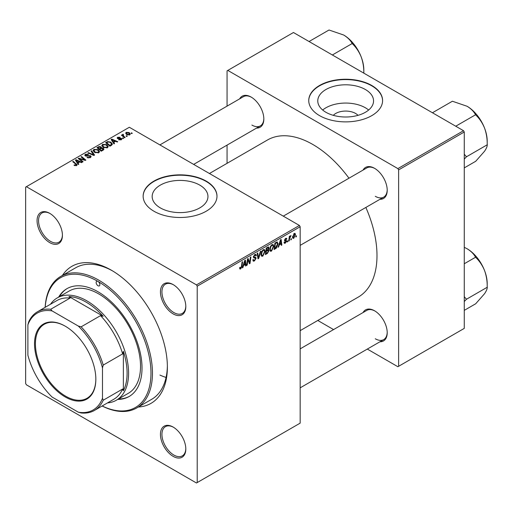 <?xml version="1.0" encoding="UTF-8"?>
<svg xmlns="http://www.w3.org/2000/svg" width="513" height="513" viewBox="0 0 513 513"><rect width="100%" height="100%" fill="white"/><g stroke="black" fill="none" stroke-linecap="round" stroke-linejoin="round"><path stroke-width="0.77" d="M333.315 115.342A14.011 8.086 180 0 1 355.573 113.444A14.011 8.086 180 0 1 358.01 115.342M365.384 89.518A27.894 16.102 0 0 0 334.989 86.024A27.894 16.102 0 0 0 317.771 100.901A27.894 16.102 0 0 0 325.941 112.289A27.894 16.102 0 0 0 356.336 115.778A27.894 16.102 0 0 0 373.554 100.901A27.894 16.102 0 0 0 365.384 89.518M368.642 110.032A27.894 16.102 0 0 0 365.384 107.775A27.894 16.102 0 0 0 322.69 110.032M371.771 85.485A36.923 21.315 0 0 0 331.533 80.862A36.923 21.315 0 0 0 308.743 100.561A36.923 21.315 0 0 0 319.554 115.63A36.923 21.315 0 0 0 359.793 120.254A36.923 21.315 0 0 0 382.589 100.561A36.923 21.315 0 0 0 371.771 85.485M382.583 100.734A36.923 21.315 0 0 0 371.771 85.831A36.923 21.315 0 0 0 331.674 81.176A36.923 21.315 0 0 0 308.743 100.734M160.338 207.9A27.894 16.102 180 0 1 152.169 196.511A27.894 16.102 180 0 1 169.386 181.634A27.894 16.102 180 0 1 199.788 185.122A27.894 16.102 180 0 1 207.957 196.511A27.894 16.102 180 0 1 190.733 211.388A27.894 16.102 180 0 1 160.338 207.9M206.168 181.095A36.923 21.315 0 0 0 165.93 176.472A36.923 21.315 0 0 0 143.14 196.165A36.923 21.315 0 0 0 153.951 211.241A36.923 21.315 0 0 0 194.19 215.864A36.923 21.315 0 0 0 216.986 196.165A36.923 21.315 0 0 0 206.168 181.095M216.986 196.338A36.923 21.315 0 0 0 206.168 181.442A36.923 21.315 0 0 0 166.071 176.786A36.923 21.315 0 0 0 143.14 196.338M173.125 456.339A17.936 10.356 60 0 1 160.441 434.376A17.936 10.356 60 0 1 173.125 427.053L173.125 427.053A17.936 10.356 60 0 1 185.809 449.016A17.936 10.356 60 0 1 173.125 456.339M173.503 427.278A16.878 9.747 -120 0 0 165.43 426.649A16.878 9.747 -120 0 0 162.845 440.173A16.878 9.747 -120 0 0 173.869 455.05A16.878 9.747 -120 0 0 182.307 455.884A16.878 9.747 -120 0 0 185.802 448.58M49.742 242.636A17.936 10.356 60 0 1 37.064 220.673A17.936 10.356 60 0 1 49.742 213.35L49.742 213.35A17.936 10.356 60 0 1 62.426 235.313A17.936 10.356 60 0 1 49.742 242.636M50.12 213.575A16.878 9.747 -120 0 0 42.053 212.946A16.878 9.747 -120 0 0 39.463 226.47A16.878 9.747 -120 0 0 50.492 241.347A16.878 9.747 -120 0 0 58.931 242.181A16.878 9.747 -120 0 0 62.419 234.877M173.125 313.873A17.936 10.356 60 0 1 160.441 291.903A17.936 10.356 60 0 1 173.125 284.587L173.125 284.587A17.936 10.356 60 0 1 185.809 306.55A17.936 10.356 60 0 1 173.125 313.873M173.503 284.811A16.878 9.747 -120 0 0 165.43 284.183A16.878 9.747 -120 0 0 162.845 297.707A16.878 9.747 -120 0 0 173.869 312.577A16.878 9.747 -120 0 0 182.307 313.417A16.878 9.747 -120 0 0 185.802 306.107M363.063 170.079A17.936 10.356 60 0 1 374.535 168.302L374.535 168.302A17.936 10.356 60 0 1 387.212 190.265A17.936 10.356 60 0 1 379.941 199.313M374.913 168.527A16.878 9.747 -120 0 0 366.84 167.898L283.285 216.14M239.68 98.842A17.936 10.356 60 0 1 251.152 97.072L251.152 97.072A17.936 10.356 60 0 1 263.836 119.035A17.936 10.356 60 0 1 256.558 128.083M251.53 97.297A16.878 9.747 -120 0 0 243.457 96.662L159.902 144.903M363.063 312.545A17.936 10.356 60 0 1 374.535 310.769L374.535 310.769A17.936 10.356 60 0 1 387.212 332.738A17.936 10.356 60 0 1 379.941 341.78M374.913 311A16.878 9.747 -120 0 0 366.84 310.365L300.163 348.866M62.381 275.462A79.117 45.683 60 0 1 111.436 270.242L111.436 270.242A79.117 45.683 60 0 1 167.379 367.148A79.117 45.683 60 0 1 138.337 407.021M112.565 270.909A75.956 43.855 -120 0 0 75.693 267.773L60.778 276.385A75.956 43.855 60 0 1 98.752 280.149A75.956 43.855 60 0 1 148.372 347.083A75.956 43.855 60 0 1 136.734 407.944A75.956 43.855 60 0 1 102.119 406.007M300.163 330.648L358.202 297.136A90.724 52.377 -120 0 0 365.852 207.451M348.975 178.216A90.724 52.377 -120 0 0 312.84 144.486A90.724 52.377 -120 0 0 267.478 139.991L209.439 173.503M197.216 286.177L196.473 284.888L299.412 225.451L129.34 127.262L25.65 187.123L25.65 383.512L26.394 384.808L196.473 482.996L300.163 423.135L300.163 226.746L197.216 286.177L197.216 482.566M273.782 246.304L271.505 251.12L270.383 251.248L269.71 249.549L270.428 246.464L271.98 244.663L273.147 244.547L273.782 246.304L273.185 245.958M279.277 244.906L278.636 246.926L278.052 247.266L280.476 239.834L281.137 239.449L281.855 245.067L281.31 245.381L281.13 243.835L279.277 244.906L278.892 244.688M240.674 268.921L239.892 269.043L239.648 267.632L240.193 267.241L240.706 268.196L241.418 266.651L242.046 262.021L242.598 261.701L241.95 266.497L240.674 268.921L239.603 268.305M239.744 267.562L240.706 268.196M252.826 259.892L254.48 260.245L255.538 258.623L255.397 258.18L253.986 257.968L253.371 257.007L254.833 254.563L255.91 254.397L256.359 255.429L255.807 255.936L255.551 255.173L254.814 255.275L253.909 256.654L254.115 257.077L255.718 257.276L256.083 258.251L254.442 260.97L253.262 261.181L252.826 259.86L253.371 259.475L253.621 260.392L252.826 259.937M253.441 256.385L254.115 257.077M260.963 251.101L258.68 258.443L257.988 258.847L257.186 253.275L257.738 252.96L258.424 257.731L260.38 251.434L260.963 251.101M265.099 251.319L262.823 256.134L261.707 256.263L261.034 254.557L261.745 251.479L263.297 249.671L264.464 249.562L265.099 251.319L264.503 250.972M296.488 235.756L296.36 236.692L295.821 237.006L295.937 236.076L296.488 235.756M268.312 246.952L269.036 247.907L268.312 249.793L268.966 250.633L267.465 253.377L265.375 254.583L266.253 248.042L268.703 247.009M267.933 249.568L268.665 249.857M243.54 265.542L242.899 267.555L242.309 267.895L244.739 260.469L245.4 260.085L246.118 265.702L245.573 266.016L245.394 264.471L243.54 265.542L243.156 265.317M247.76 261.072L247.202 265.074L246.657 265.388L247.548 258.847L248.119 258.514L249.613 262.765L250.338 257.231L250.889 256.91L250.011 263.451L249.433 263.785L247.933 259.546L247.76 261.072L247.279 260.79M285.318 243.143L284.362 243.303L284.022 242.328L284.561 241.937L285.343 242.585L286.055 241.501L284.766 240.969L284.497 240.328L285.632 238.423L286.562 238.269L286.87 239.039L286.325 239.43L285.606 238.981L285.036 239.917L286.325 240.501L286.6 241.136L285.318 243.143L284.022 242.399M284.112 242.264L285.343 242.585M285.94 241.181L284.51 240.539M286.325 239.43L285.202 238.75M284.542 239.924L285.542 240.373M276.905 241.976L278.052 243.701L276.436 248.048L274.051 249.568L274.936 243.034L277.501 242.04M295.482 234.569L293.789 238.256L292.917 238.353L292.5 237.256L294.218 233.466L295.058 233.377L295.482 234.569L294.828 234.191M291.474 238.654L291.346 239.59L290.8 239.898L290.916 238.975L291.474 238.654M289.531 238.885L289.255 240.796L288.704 241.11L289.345 236.358L289.896 236.038L289.755 237.025L291.006 235.48L289.531 238.885L289.043 238.603M287.806 240.77L287.684 241.7L287.139 242.014L287.254 241.091L287.806 240.77M123.575 138.343L123.03 138.651L122.395 138.157L122.953 137.837L123.575 138.343M127.237 136.227L126.692 136.541L126.057 136.041L126.615 135.721L127.237 136.227M101.818 145.705L102.581 144.352L106.704 144.653L108.23 146.583L107.461 147.718L103.414 147.449L101.792 145.474M114.527 143.563L113.937 143.903L111.141 139.485L111.808 139.106L117.746 141.703L117.201 142.018L115.598 141.299L113.745 142.37L114.527 143.563M103.357 150.014L101.26 151.22L96.925 147.699L99.073 146.558L100.971 146.827L101.529 147.975L103.235 148.206L103.947 149.2L103.357 150.014M101.632 147.635L101.529 148.385M94.572 155.086L93.879 155.484L87.858 152.932L88.403 152.618L93.565 154.804L91.045 151.091L91.628 150.751L94.572 155.086M76.052 165.75L75.783 164.173L72.711 161.672L73.263 161.358L77.117 164.878L76.629 165.519L73.981 165.173L76.309 164.801L76.309 165.673M83.093 161.71L82.548 162.025L78.213 158.498L78.79 158.164L84.716 159.864L81.009 156.882L81.561 156.568L85.895 160.094L85.325 160.422L79.4 158.735L83.093 161.71M196.473 284.888L26.394 186.694M78.79 164.192L78.2 164.532L75.405 160.12L76.071 159.735L82.009 162.339L81.458 162.653L79.861 161.935L78.008 163.006L78.79 164.192M90.403 157.568L87.018 157.485L89.826 157.196L90.012 156.08L85.357 155.894L84.741 155.099L85.434 154.253L88.467 154.246L88.095 154.657L86.024 154.618L85.863 155.567L90.506 155.74L91.147 156.606L90.403 157.568M90.352 157.6L90.012 156.08M85.562 156.003L85.562 155.163L85.863 156.112M93.135 150.713L93.898 149.366L98.028 149.668L99.554 151.598L98.785 152.733L94.732 152.464L93.116 150.489M118.695 139.754L119.099 139.356L120.824 139.459L120.959 138.709L117.599 138.574L117.137 137.959L117.657 137.292L120.048 137.247L118.105 137.58L118.061 138.209L120.491 138.132L121.895 138.985L121.273 139.748L118.695 139.754M120.824 139.953L120.959 138.709M118.105 137.58L118.061 138.754M111.488 145.32L109.942 146.211L105.601 142.685L107.64 141.588L110.859 142.12L112.456 144.121L111.488 145.32M129.751 134.855L126.942 134.727L125.64 133.162L126.243 132.335L129.096 132.521L130.321 134.015L129.751 134.855M123.152 134.823L123.902 136.4L125.146 137.433L124.595 137.753L121.44 135.188L121.985 134.874L122.633 135.406L122.665 134.406L123.171 134.271L123.543 134.739L122.96 135.163L122.96 136.42M122.633 136.163L122.665 134.406L122.665 136.182M132.251 133.329L131.713 133.643L131.078 133.143L131.636 132.822L132.251 133.329M463.521 130.706L464.271 131.995L398.627 169.899L397.883 168.604L463.521 130.706L293.449 32.511L227.06 70.845L227.06 106.133M227.06 145.115L227.06 163.333M398.627 169.899L398.627 366.288L397.883 366.718L367.314 349.071M333.559 329.583L317.784 320.471M398.627 366.288L464.271 328.384L464.271 131.995M397.883 168.604L227.804 70.409M375.279 196.299A16.878 9.747 -120 0 0 383.718 197.133A16.878 9.747 -120 0 0 387.206 189.829M251.896 125.063A16.878 9.747 -120 0 0 260.335 125.903A16.878 9.747 -120 0 0 263.829 118.593M375.279 338.766A16.878 9.747 -120 0 0 383.718 339.6A16.878 9.747 -120 0 0 387.206 332.296M299.412 225.451L300.163 226.746M136.734 407.944L151.649 399.332A75.956 43.855 -120 0 0 167.373 365.833M159.921 375.067A75.956 43.855 -120 0 0 166.065 377.446M78.79 158.966L78.79 158.164M84.716 160.255L84.716 159.864M81.561 157.337L81.561 156.568M79.4 159.46L79.4 158.735M76.071 161.165L76.071 159.735M78.008 164.224L78.008 163.006M76.867 161.165L77.694 162.48L79.175 161.627L76.232 160.3L76.867 161.165L76.867 162.429M77.694 163.73L77.694 162.48M76.232 161.428L76.232 160.3M79.175 162.326L79.175 161.627M74.456 165.5L74.456 164.82M74.866 165.686L74.866 165.109M73.263 162.121L73.263 161.358M76.443 165.616L76.443 163.942M87.499 157.722L87.499 157.132M87.659 157.792L87.659 157.234M88.403 157.991L88.403 157.497M89.826 157.837L89.826 157.196M85.434 155.939L85.434 154.253M86.537 156.215L86.537 155.715M90.506 157.51L90.506 155.74M88.403 153.163L88.403 152.618M93.565 155.349L93.565 154.804M91.628 151.963L91.628 150.751M93.898 151.88L93.898 149.366M98.028 150.36L98.028 149.668M93.956 151.931L93.956 150.54L95.303 152.162L98.214 152.355L98.74 151.553L97.425 149.943L94.488 149.725L93.962 151.938M95.303 152.739L95.303 152.162M98.214 152.977L98.214 152.355M99.073 147.167L99.073 146.558M100.971 148.648L100.971 146.827M103.235 150.085L103.235 148.206M97.983 147.789L99.336 148.892L100.881 147.744L100.881 148.699L100.452 147.154L98.913 147.257L97.983 147.789L97.983 148.552M99.336 149.655L99.336 148.892M99.843 150.065L99.843 149.302L101.305 150.495L103.119 149.103L103.119 150.149M101.305 151.194L101.305 150.495M102.831 150.315L102.677 148.513L100.99 148.635L99.843 149.302M119.099 139.94L119.099 139.356M117.657 138.606L117.657 137.292M118.42 138.811L118.42 138.356M120.491 138.581L120.491 138.132M121.459 139.632L121.459 138.369M111.808 140.536L111.808 139.106M113.745 143.595L113.745 142.37M112.603 140.536L113.431 141.844L114.912 140.992L111.969 139.671L112.603 140.536L112.603 141.793M113.431 143.101L113.431 141.844M111.969 140.793L111.969 139.671M114.912 141.697L114.912 140.992M107.64 142.216L107.64 141.588M110.859 142.8L110.859 142.12M106.659 142.781L109.987 145.48L111.635 144.012L110.282 142.415L108.224 141.979L106.659 142.781L106.659 143.544M109.987 146.186L109.987 145.48M110.68 145.782L110.68 145.076M102.581 146.872L102.581 144.352M106.704 145.352L106.704 144.653M102.632 146.917L102.632 145.532L103.979 147.154L106.89 147.346L107.416 146.545L106.108 144.935L103.171 144.717L102.645 146.93M103.979 147.731L103.979 147.154M106.89 147.962L106.89 147.346M126.243 134.233L126.243 132.335M129.096 133.233L129.096 132.521M129.276 135.054L128.551 132.835L126.692 132.623L126.352 134.323M126.692 132.623L127.429 134.38L129.276 134.579L129.59 134.092L129.59 134.938M127.429 134.957L127.429 134.38M126.615 136.477L126.615 135.721M121.985 135.637L121.985 134.874M123.171 134.816L123.171 134.271M122.953 138.593L122.953 137.837M131.636 133.579L131.636 132.822M295.892 236.416L296.36 236.692M266.856 253.024L267.465 253.377M267.767 247.176L269.036 247.907M267.594 249.837L268.966 250.633M266.234 248.221L266.702 248.491L266.427 250.53L267.311 250.017L268.491 248.241L267.529 247.311M265.958 250.254L266.427 250.53M267.023 247.599L267.632 247.952L266.702 248.491M268.491 248.241L267.632 247.952M265.856 251.024L266.324 251.293L266.023 253.499L267.574 252.576L268.421 250.928L267.427 249.946M265.554 253.23L266.023 253.499M266.863 250.273L267.472 250.626L266.324 251.293M268.421 250.928L267.472 250.626M261.072 255.121L262.823 256.134M262.175 251.697L261.572 254.275L262.04 255.474L262.861 255.403L264.561 251.562L264.099 250.318L263.278 250.389L262.175 251.697L261.758 251.453M261.053 253.973L261.572 254.275M262.746 250.081L263.278 250.389M257.859 257.975L258.68 258.443M257.776 257.359L258.424 257.731M252.832 260.04L254.442 260.97M254.846 254.557L256.359 255.429M254.73 254.621L256.353 255.564M254.281 254.967L254.814 255.275M253.39 256.699L256.083 258.251M241.476 266.221L241.95 266.497M242.502 267.324L242.899 267.555M245.496 265.343L246.118 265.702M244.784 264.118L245.394 264.471M244.56 262.457L243.842 264.663L245.317 263.81L244.996 260.976L244.56 262.457L244.162 262.233M243.444 264.439L243.842 264.663M244.637 260.771L244.996 260.976M246.734 264.804L247.202 265.074M248.888 262.348L249.613 262.765M249.113 262.938L250.011 263.451M247.484 259.289L247.933 259.546M285.715 238.372L286.87 239.039M284.612 239.667L285.036 239.917M284.535 239.943L286.6 241.136M278.238 246.689L278.636 246.926M281.233 244.707L281.855 245.067M280.521 243.489L281.13 243.835M280.297 241.828L279.579 244.034L281.06 243.175L280.733 240.347L280.297 241.828L279.899 241.597M279.181 243.803L279.579 244.034M280.374 240.142L280.733 240.347M274.987 248.324L275.596 248.677M277.462 243.354L278.052 243.701M275.917 247.753L276.436 248.048M275.378 243.476L274.705 248.491L275.404 248.087L277.514 243.976L276.853 242.732L275.378 243.476L274.91 243.207M274.237 248.215L274.705 248.491M276.154 242.328L277.135 242.784L276.25 242.271M269.748 250.107L271.505 251.12M270.858 246.682L270.255 249.267L270.717 250.459L271.544 250.395L273.237 246.554L272.775 245.304L271.961 245.374L270.858 246.682L270.441 246.445M269.735 248.965L270.255 249.267M271.428 245.067L271.961 245.374M292.506 237.513L293.789 238.256M293.994 233.614L294.654 233.992L294.193 234.031L293.038 236.871L293.795 237.705L294.937 234.877L293.776 233.787M292.538 236.583L293.038 236.871M292.5 237.269L293.795 237.705M290.871 239.314L291.346 239.59M288.781 240.526L289.255 240.796M289.294 236.756L289.755 237.025M290.236 235.967L290.788 236.288M290.159 236.102L290.518 236.307M287.209 241.431L287.684 241.7M65.189 326.146L65.183 326.146A43.355 25.034 60 0 1 95.841 379.248A43.355 25.034 60 0 1 65.183 396.947A43.355 25.034 60 0 1 34.525 343.845A43.355 25.034 60 0 1 65.183 326.146M65.407 326.274A42.726 24.669 -120 0 0 44.272 324.287A42.726 24.669 -120 0 0 37.725 358.523A42.726 24.669 -120 0 0 65.632 396.171A42.726 24.669 -120 0 0 86.998 398.287A42.726 24.669 -120 0 0 95.841 378.985M102.485 398.223L103.228 400.217A56.969 32.89 60 0 1 94.418 410.451L113.809 399.255A56.969 32.89 -120 0 0 122.626 389.021L123.37 390.759L123.37 351.283L122.626 353.887A56.969 32.89 -120 0 0 100.542 315.636L103.164 316.29A58.02 33.499 -120 0 0 86.075 302.112A58.02 33.499 -120 0 0 68.979 296.552L70.114 298.066A56.969 32.89 -120 0 0 56.84 300.586L37.449 311.782A56.969 32.89 60 0 1 50.716 309.262L52.076 310.91A55.911 32.281 -120 0 0 27.888 324.87L27.888 355.156A55.911 32.281 -120 0 0 52.076 397.043L78.297 412.183A55.911 32.281 -120 0 0 102.485 398.223L102.485 367.936A55.911 32.281 -120 0 0 78.297 326.05L52.076 310.91M50.511 304.241A59.078 34.108 60 0 1 57.283 297.893A59.078 34.108 60 0 1 86.819 300.823A59.078 34.108 60 0 1 125.409 352.88A59.078 34.108 60 0 1 116.355 400.217A59.078 34.108 60 0 1 107.48 402.91M103.164 316.29L68.979 296.552M123.37 390.759A58.02 33.499 -120 0 0 123.37 351.283M70.114 298.066L50.716 309.262M78.297 326.05L81.144 326.832A56.969 32.89 60 0 1 103.228 365.083L102.485 367.936M100.542 315.636L81.144 326.832M27.888 324.87L28.632 322.017A56.969 32.89 60 0 1 37.449 311.782M94.418 410.451A56.969 32.89 60 0 1 81.144 412.971L78.297 412.183M122.626 353.887L103.228 365.083M122.626 389.021L103.228 400.217M102.177 405.969A74.898 43.246 -120 0 0 150.931 370.745A74.898 43.246 -120 0 0 98.009 281.438A2.636 1.52 -120 0 0 96.688 281.31A2.636 1.52 -120 0 0 96.284 283.426A2.636 1.52 -120 0 0 98.009 285.747A2.636 1.52 -120 0 0 99.323 285.876A2.636 1.52 -120 0 0 99.727 283.766A2.636 1.52 -120 0 0 98.009 281.438A74.898 43.246 -120 0 0 45.208 307.3M117.746 399.415A62.24 35.936 -120 0 0 129.129 396.498A62.24 35.936 -120 0 0 138.67 346.628A62.24 35.936 -120 0 0 98.009 291.775A62.24 35.936 -120 0 0 66.889 288.697A62.24 35.936 -120 0 0 58.674 297.091M67.261 288.486A62.24 35.936 -120 0 0 59.418 296.661M57.283 297.893L69.217 291.006A59.078 34.108 60 0 1 98.752 293.93A59.078 34.108 60 0 1 137.349 345.993A59.078 34.108 60 0 1 128.288 393.33L116.355 400.217M45.15 307.338A75.956 43.855 60 0 1 60.778 276.385M118.497 398.986A62.24 35.936 -120 0 0 129.5 396.28M487.209 286.831L487.209 283.663A28.542 16.48 60 0 0 484.509 270.447A28.542 16.48 -120 0 0 477.122 257.654A28.542 16.48 -120 0 0 467.029 248.709C470.908 251.075 473.704 253.832 475.416 256.994L475.84 257.52C479.482 261.014 482.374 265.324 484.509 270.447C486.395 275.648 487.292 281.111 487.209 286.831L487.209 287.389C487.299 288.851 486.395 290.974 484.509 293.757L475.698 303.767L464.271 310.365M464.271 301.541L466.464 299.246L464.271 296.681M466.464 299.246L487.35 287.19M464.271 263.753L475.698 257.16M464.271 247.304L467.029 248.709M466.323 299.445A32.761 18.917 -120 0 0 466.323 298.887M432.44 112.757L452.395 101.234L467.029 106.242C470.908 108.602 473.704 111.366 475.416 114.527L475.84 115.047C479.501 118.58 482.393 122.889 484.509 127.981C486.401 133.22 487.299 138.683 487.209 144.358L487.209 144.916C487.305 146.365 486.407 148.488 484.509 151.284L475.698 161.294L464.271 167.892M455.743 126.211L475.698 114.688M464.271 159.075L466.464 156.779L487.35 144.717M466.464 156.779L464.271 154.208M487.209 144.365L487.209 141.197A28.542 16.48 -120 0 0 484.509 127.981A28.542 16.48 60 0 0 467.029 106.242M466.323 156.978A32.761 18.917 -120 0 0 466.323 156.42M332.36 54.981L352.316 43.458L352.457 43.817C356.099 47.311 358.991 51.621 361.126 56.751C363.012 61.945 363.909 67.408 363.832 73.128L363.839 73.154M309.057 41.527L329.013 30.004L343.652 35.006C347.525 37.372 350.321 40.136 352.04 43.297L352.316 43.458M363.832 73.128L363.832 69.96A28.542 16.48 -120 0 0 361.126 56.751A28.542 16.48 -120 0 0 343.652 35.006M81.464 159.376L81.464 158.895M83.414 159.902L83.414 159.434M80.464 160.332L80.464 159.549M88.012 156.067L88.012 155.49M92.019 154.695L92.019 154.118M98.259 147.629L98.259 146.923M100.215 149.084L100.215 148.379M102.324 150.61L102.324 149.905M119.208 138.747L119.208 138.292M106.903 142.64L106.903 141.934M123.902 137.189L123.902 136.4M257.558 255.872L258.238 256.263M253.396 257.308L254.634 258.026M248.029 259.911L248.831 260.373M248.465 261.245L249.337 261.745M275.558 242.668L276.174 243.021M98.74 151.553L98.74 152.759M121.183 139.017L121.183 139.792M117.855 137.914L117.855 138.696M111.635 144.012L111.635 145.23M107.416 146.545L107.416 147.744M264.099 250.318L263.143 249.767M262.04 255.474L261.046 254.897M255.551 255.173L254.666 254.66M240.315 268.248L239.622 267.85M286.119 238.911L285.465 238.532M272.775 245.304L271.826 244.759M270.717 250.459L269.723 249.889M383.718 339.6L300.163 387.841M300.163 245.374L383.718 197.133M260.335 125.903L193.657 164.397"/></g></svg>
